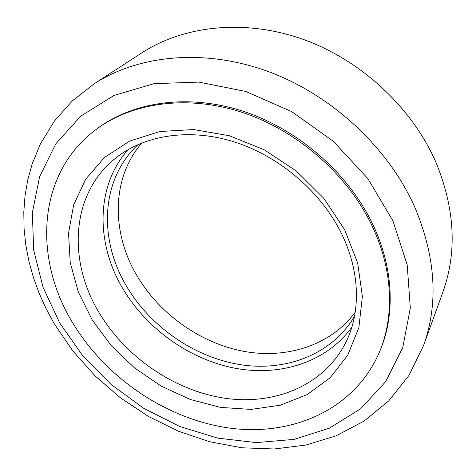 <?xml version="1.0" encoding="UTF-8"?>
<svg xmlns="http://www.w3.org/2000/svg" width="476" height="476" viewBox="0 0 476 476"><rect width="100%" height="100%" fill="white"/><g stroke="black" fill="none" stroke-linecap="round" stroke-linejoin="round"><path stroke-width="0.71" d="M94.016 83.907L141.717 52.931C183.944 25.472 244.866 18.671 303.176 39.371C361.379 60.214 412.448 107.933 436.195 162.941C454.961 209.089 457.192 252.143 442.888 292.091L423.533 345.57C438.676 303.39 435.766 257.26 414.798 207.179C388.261 147.465 331.718 94.849 268.042 71.465C204.258 48.213 138.546 54.918 94.016 83.907L72.203 101.013L54.24 121.255L40.389 143.966L32.124 164.077L27.781 179.809L25.02 195.886L23.8 212.183L24.08 228.575L25.799 244.961L28.917 261.247L33.362 277.324L39.08 293.109L46.011 308.525L54.091 323.484L72.792 350.925L95.087 375.867L120.464 397.841L148.405 416.411L178.345 431.167L209.714 441.74L241.873 447.785L274.164 448.987L305.854 445.066L336.133 435.808L364.098 421.07L388.725 400.869L408.896 375.499L423.533 345.57M128.187 149.559C95.182 186.532 95.813 244.432 123.54 289.789C147.655 329.69 190.287 359.731 235.459 368.305C280.531 376.635 326.59 362.206 351.841 327.161M138.171 144.49C100.144 179.726 98.484 240.487 127.259 287.439C151.552 327.756 195.309 357.684 241.011 364.771C286.588 371.655 332.254 354.233 354.519 316.29M379.009 353.091L379.699 351.478C395.925 314.219 393.723 264.959 370.352 219.495C345.058 169.986 295.572 128.056 241.814 110.825C187.972 93.73 133.893 101.691 98.193 127.937L96.777 128.972C35.908 173.407 32.915 260.997 74.768 326.173C108.802 380.419 169.075 420.207 231.134 428.293C292.918 436.111 354.299 409.414 379.009 353.091C395.258 315.778 393.039 266.423 369.59 220.852C344.213 171.229 294.584 129.18 240.695 111.89C186.723 94.73 132.53 102.691 96.777 128.972M355.209 312.262C330.671 345.469 286.671 359.237 243.706 351.336C200.652 343.196 160.162 314.559 137.403 276.473C111.354 233.365 110.968 178.446 141.937 142.901M59.762 323.043L43.102 287.45L33.701 250.215L32.338 212.754L39.603 176.685L55.811 143.817L80.837 116.09L114.02 95.444L154.034 83.657L198.831 82.098L245.735 91.457L291.627 111.562L333.295 141.271L367.811 178.565L392.902 220.775L407.206 264.912L410.324 308.061L402.738 347.664L385.625 381.704L360.6 408.801L329.487 428.126L294.144 439.372L256.356 442.603L217.752 438.14L179.815 426.52L143.883 408.402L111.158 384.531L82.77 355.762L59.762 323.043M100.382 314.755C127.437 358.666 175.888 391.212 225.779 398.37C275.503 405.32 324.578 385.036 345.981 342.083C361.141 311.744 360.338 269.511 339.787 230.229C318.42 189.067 276.377 154.391 231.491 141.051C186.479 127.788 142.574 136.076 114.984 158.651C70.067 194.857 67.675 262.752 100.382 314.755M344.683 229.753L323.906 198.409L296.518 171.158L264.245 149.803L229.2 135.69L193.667 129.555L159.841 131.519L129.65 141.104L104.607 157.377L85.751 179.083L73.667 204.823L68.544 233.127L70.222 262.597L78.314 291.931L92.219 319.943L111.235 345.576L134.529 367.906L161.197 386.113L190.251 399.477L220.596 407.408L251.072 409.414L280.4 405.177L307.228 394.574L330.148 377.742L347.783 355.138L358.868 327.601L362.373 296.375L357.678 263.109L344.683 229.753"/></g></svg>
